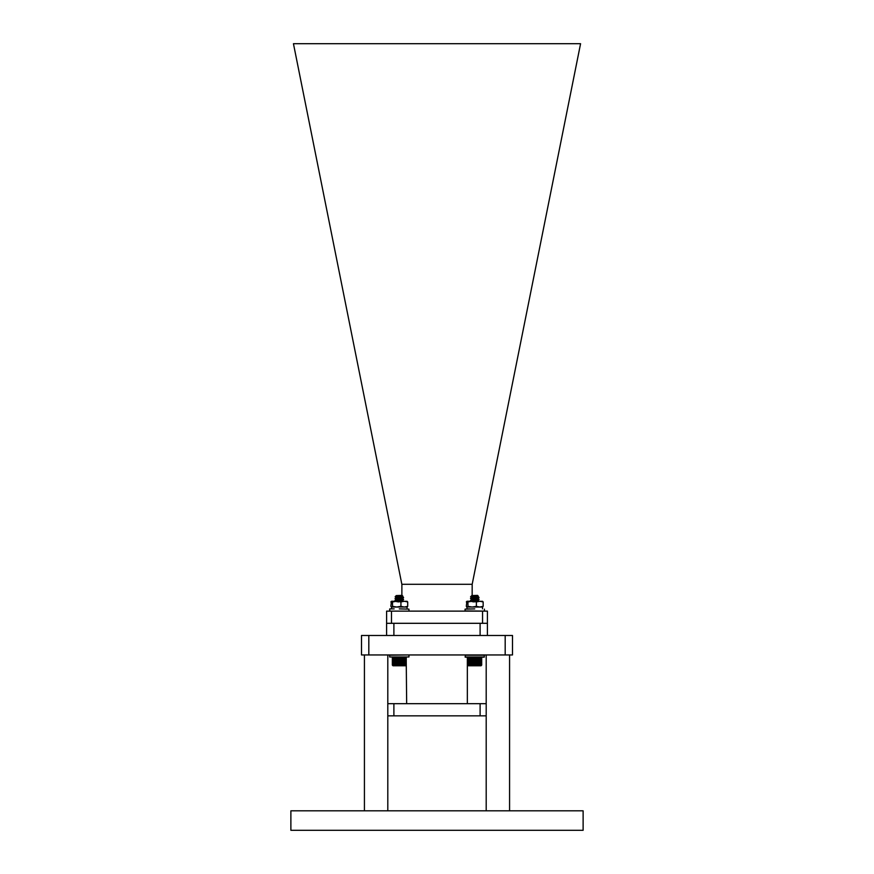 <?xml version="1.0" encoding="UTF-8"?>
<svg xmlns="http://www.w3.org/2000/svg" width="874" height="874" viewBox="0 0 874 874"><rect width="100%" height="100%" fill="white"/><g stroke="black" fill="none" stroke-linecap="round" stroke-linejoin="round"><path stroke-width="1.31" d="M512.492 654.954L361.508 654.954L361.508 635.474L512.492 635.474L512.492 654.954M437 810.821L583.122 810.821L583.122 830.3L290.878 830.3L290.878 810.821L437 810.821M406.661 703.668L406.202 657.521M467.339 703.668L467.339 657.182L481.694 657.598L467.819 657.521M387.805 715.839L486.195 715.839M386.592 635.474L386.592 623.304L487.408 623.304L482.557 623.304L482.557 611.123L487.419 611.123L487.408 635.474M387.805 703.668L486.195 703.668M391.476 611.123L391.476 623.304L386.603 623.304L386.603 611.123L482.557 611.123M401.843 584.302L472.178 584.302L580.576 43.7L293.446 43.7L401.876 584.433L401.876 595.391M401.876 600.951L403.559 601.236M398.784 601.673C395.288 601.356 395.627 601.028 399.789 600.711L402.258 600.329L400.642 599.935L401.876 599.837M401.876 599.018L403.559 599.302L400.008 599.739C394.098 600.067 393.628 600.383 398.577 600.711M398.784 599.739C395.288 599.422 395.627 599.094 399.789 598.777L402.258 598.395L400.642 598.002L401.876 597.903M401.876 597.095L403.559 597.368L400.008 597.805C394.098 598.133 393.628 598.45 398.577 598.777M472.157 595.391L472.178 584.302M475.849 657.182L465.296 657.182L465.296 654.954M468.103 665.431L481.366 665.431L481.377 657.182L484.174 657.182L484.404 655.183L465.066 655.183M465.296 657.182L468.093 657.182M474.735 608.894L465.066 609.123L474.735 608.894M466.869 601.323L466.312 606.348L467.131 607.037L467.951 606.348L472.168 607.037L467 607.037L482.47 607.037L479.76 607.037L483.158 606.348L482.339 607.037M466.869 606.96L467 608.894L469.6 608.894M474.025 597.084C479.924 597.401 480.405 597.729 475.445 598.045C469.546 598.373 469.065 598.69 474.025 599.018C479.924 599.335 480.405 599.662 475.445 599.979C469.546 600.307 469.065 600.624 474.025 600.951M477.379 596.254L476.068 596.986L478.974 597.335L477.707 596.603L475.238 597.084C471.075 597.401 470.736 597.729 474.232 598.045C478.395 598.373 478.733 598.69 475.238 599.018L477.75 598.581L476.068 598.919L478.974 599.269L476.079 598.002L477.696 598.395L479.007 597.619L475.445 598.045M474.025 596.844L474.735 596.898M479.007 597.619L475.445 597.805C469.546 598.133 469.065 598.45 474.025 598.777M474.735 601.006L477.761 601.246M474.232 601.673C470.736 601.356 471.075 601.028 475.238 600.711L477.696 600.329L476.079 599.935L477.75 600.514L476.068 600.853L479.007 601.236L477.707 600.471L475.238 600.951C471.075 601.268 470.736 601.596 474.232 601.913M478.974 599.586L477.696 600.329L479.007 599.553L475.445 599.979M479.007 599.553L475.445 599.739C469.546 600.067 469.065 600.383 474.025 600.711M471.884 595.587L470.583 596.724L471.763 597.565L470.463 598.34L471.774 599.367L470.463 600.514L471.774 601.29M477.75 596.407L475.238 596.844C471.075 597.161 470.736 597.488 474.232 597.805M476.275 596.33L477.51 596.527M477.696 598.395L475.238 598.777C471.075 599.094 470.736 599.422 474.232 599.739M475.238 599.018C471.075 599.335 470.736 599.662 474.232 599.979C478.395 600.307 478.733 600.624 475.238 600.951M471.72 595.587L477.554 595.391L478.253 596.134L471.228 596.844M481.65 665.169L481.028 665.78L468.442 665.78L467.819 665.169M467.743 665.081L468.103 657.248M481.694 665.081L481.694 657.598M481.585 665.081L481.585 657.598M481.41 665.081L481.41 657.598M481.148 665.081L481.148 657.598M480.831 665.081L480.831 657.598M480.438 665.081L480.438 657.598M479.979 665.081L479.979 657.598M479.487 665.431L479.487 657.248M479.465 665.081L479.465 657.598M478.974 665.431L478.974 657.248M478.908 665.081L478.908 657.598M478.417 665.431L478.417 657.248M478.297 665.081L478.297 657.598M477.816 665.431L477.816 657.248M477.652 665.081L477.652 657.598M477.182 665.431L477.182 657.248M476.964 665.081L476.964 657.598M476.527 665.431L476.527 657.248M476.264 665.081L476.264 657.598M475.849 665.431L475.849 657.248M475.543 665.081L475.543 657.598M475.161 665.431L475.161 657.248M474.811 665.081L474.811 657.598M474.462 665.431L474.462 657.248M474.079 665.081L474.079 657.598M473.774 665.431L473.774 657.248M473.358 665.081L473.358 657.598M473.085 665.431L473.085 657.248M472.648 665.081L472.648 657.598M472.43 665.431L472.43 657.248M471.96 665.081L471.96 657.598M471.785 665.431L471.785 657.248M471.304 665.081L471.304 657.598M471.184 665.431L471.184 657.248M470.693 665.081L470.693 657.598M470.616 665.431L470.616 657.248M470.114 665.081L470.114 657.598M470.092 665.431L470.092 657.248M469.589 665.081L469.589 657.598M469.13 665.081L469.13 657.598M468.726 665.081L468.726 657.598M468.377 665.081L468.377 657.598M468.114 665.081L468.114 657.598M467.918 665.081L467.918 657.598M467.787 665.081L467.787 657.598M466.312 601.935L467.131 601.246L482.601 601.323M467.131 601.246L467.951 601.935L472.168 601.246L476.374 601.935L476.374 606.348L479.76 607.037L472.168 607.037L476.374 606.348M466.312 606.348L467.131 607.037M467.951 601.935L467.951 606.348M476.374 601.935L479.76 601.246L483.158 601.935L483.158 606.348M483.158 601.935L482.339 601.246M389.629 655.183L389.629 656.964L389.629 655.183L408.737 654.954M400.401 657.182L389.629 656.964L408.956 656.964L408.956 655.183M408.956 656.964L389.629 656.964M399.287 608.894L408.956 609.123L399.287 608.894M391.421 601.323L390.864 606.348L391.694 607.037L392.513 606.348L396.72 607.037L391.552 607.037L391.552 608.894L389.848 608.894M391.421 606.96L407.022 607.037L404.323 607.037L407.71 606.348L406.891 607.037M391.552 608.894L394.152 608.894M403.526 597.335L402.258 596.603L399.789 597.084C395.627 597.401 395.288 597.729 398.784 598.045C402.958 598.373 403.285 598.69 399.789 599.018C395.627 599.335 395.288 599.662 398.784 599.979C402.958 600.307 403.285 600.624 399.789 600.951C395.627 601.268 395.288 601.596 398.784 601.913M406.279 657.598L405.929 665.431L392.655 665.431L392.655 657.248L406.137 657.598L392.382 657.521M398.577 597.084C404.476 597.401 404.957 597.729 400.008 598.045C394.098 598.373 393.628 598.69 398.577 599.018C404.476 599.335 404.957 599.662 400.008 599.979C394.098 600.307 393.628 600.624 398.577 600.951M403.559 597.368L400.008 598.045M398.577 596.844L399.287 596.898M399.287 601.006L402.324 601.246M403.559 599.302L400.008 599.979M395.048 600.241L396.315 599.498L395.026 600.514L396.326 601.29M396.053 595.817L395.146 596.724L396.315 597.565L395.026 598.581L396.272 599.52M401.942 596.254L399.789 596.844C395.627 597.161 395.288 597.488 398.784 597.805M400.827 596.33L402.073 596.527M398.784 598.045C402.958 598.373 403.285 598.69 399.789 599.018L402.258 598.537L403.526 599.269M398.784 599.979C402.958 600.307 403.285 600.624 399.789 600.951L402.258 600.471L403.526 601.203M396.272 595.587L402.106 595.391L402.816 596.134L395.791 596.844M406.202 665.169L405.58 665.78L392.994 665.78L392.382 665.169M406.246 665.081L406.246 657.598M406.137 665.081L406.137 657.598M405.962 665.081L405.962 657.598M405.711 665.081L405.711 657.598M405.383 665.081L405.383 657.598M404.99 665.081L404.99 657.598M404.531 665.081L404.531 657.598M404.039 665.431L404.039 657.248M404.028 665.081L404.028 657.598M403.526 665.431L403.526 657.248M403.46 665.081L403.46 657.598M402.969 665.431L402.969 657.248M402.848 665.081L402.848 657.598M402.368 665.431L402.368 657.248M402.204 665.081L402.204 657.598M401.734 665.431L401.734 657.248M401.527 665.081L401.527 657.598M401.079 665.431L401.079 657.248M400.816 665.081L400.816 657.598M400.401 665.431L400.401 657.248M400.095 665.081L400.095 657.598M399.713 665.431L399.713 657.248M399.363 665.081L399.363 657.598M399.014 665.431L399.014 657.248M398.631 665.081L398.631 657.598M398.326 665.431L398.326 657.248M397.91 665.081L397.91 657.598M397.637 665.431L397.637 657.248M397.2 665.081L397.2 657.598M396.982 665.431L396.982 657.248M396.523 665.081L396.523 657.598M396.337 665.431L396.337 657.248M395.867 665.081L395.867 657.598M395.736 665.431L395.736 657.248M395.245 665.081L395.245 657.598M395.168 665.431L395.168 657.248M394.666 665.081L394.666 657.598M394.644 665.431L394.644 657.248M394.152 665.081L394.152 657.598M393.682 665.081L393.682 657.598M393.278 665.081L393.278 657.598M392.939 665.081L392.939 657.598M392.666 665.081L392.666 657.598M392.47 665.081L392.47 657.598M392.35 665.081L392.35 657.598M390.864 601.935L391.694 601.246L407.153 601.323M391.694 601.246L392.513 601.935L396.72 601.246L400.926 601.935L400.926 606.348L404.323 607.037L396.72 607.037L400.926 606.348M390.864 606.348L391.694 607.037M392.513 601.935L392.513 606.348M400.926 601.935L404.323 601.246L407.71 601.935L407.71 606.348M407.71 601.935L406.891 601.246M505.183 654.954L505.183 635.474M368.817 654.954L368.817 635.474M480.11 635.474L480.11 623.304M393.89 635.474L393.89 623.304M480.11 703.668L480.11 715.839M393.89 703.668L393.89 715.839M465.066 656.964L484.404 656.964M465.066 609.123L465.066 610.904L484.174 611.123M389.629 609.123L389.848 611.123L408.737 611.123M509.575 810.821L509.575 654.954M486.195 810.821L486.195 654.954M387.805 810.821L387.805 654.954M364.425 810.821L364.425 654.954M484.404 610.904L484.404 609.123M482.601 606.96L482.47 608.894M478.253 596.134L477.696 596.461M408.956 610.904L408.956 609.123M407.153 606.96L407.022 608.894M478.974 597.335L477.707 596.603M478.974 599.269L477.707 598.537M478.974 601.203L477.707 600.471M402.816 596.134L402.258 596.461M402.258 598.395L403.526 597.652M402.258 600.329L403.526 599.586"/></g></svg>

